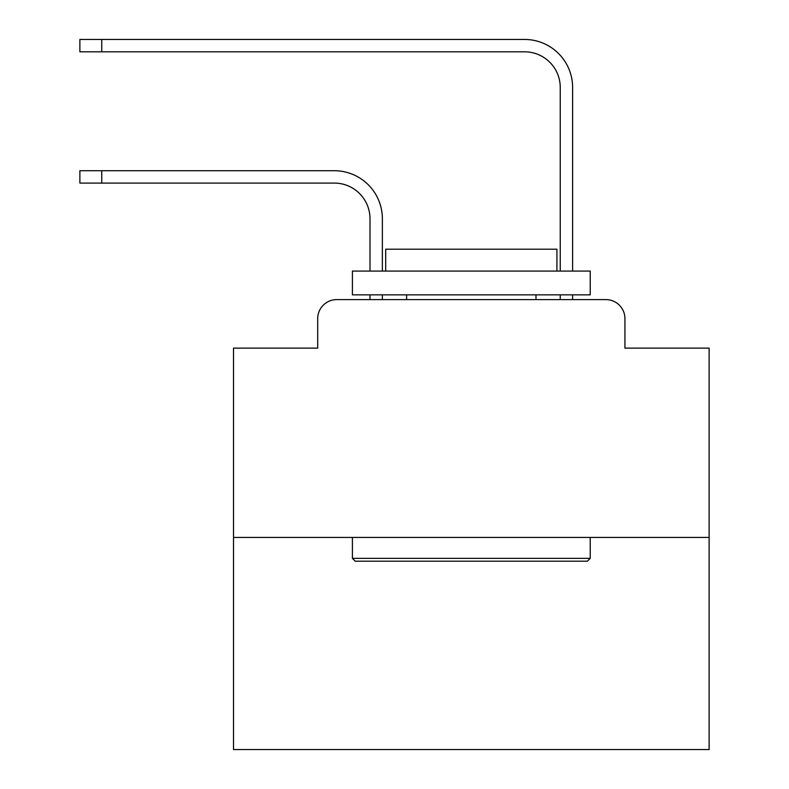 <?xml version="1.0" encoding="UTF-8"?>
<svg xmlns="http://www.w3.org/2000/svg" width="789" height="789" viewBox="0 0 789 789"><rect width="100%" height="100%" fill="white"/><g stroke="black" fill="none" stroke-linecap="round" stroke-linejoin="round"><path stroke-width="1.18" d="M317.691 318.638L317.691 348.127L317.691 318.638A19.025 19.025 0 0 1 336.716 299.613L370.002 299.613L370.002 294.859M709.124 537.427L233.505 537.427L233.505 749.55L709.124 749.55L709.124 348.127L624.937 348.127L624.937 318.638A19.025 19.025 0 0 0 605.913 299.613L336.716 299.613M233.505 537.427L233.505 348.127L317.691 348.127M382.369 299.613L382.369 294.859L382.369 299.613L382.369 294.859L382.369 299.613L382.369 294.859L382.369 299.613L382.369 294.859L382.369 299.613L382.369 294.859L382.369 299.613L382.369 294.859L382.369 299.613L382.369 294.859L382.369 299.613L382.369 294.859L382.369 299.613L382.369 294.859L382.369 299.613L382.369 294.859L382.369 299.613L382.369 294.859L382.369 299.613L382.369 294.859L382.369 299.613L382.369 294.859L382.369 299.613L382.369 294.859L382.369 299.613L397.114 299.613M545.505 299.613L560.249 299.613L560.249 294.859M572.617 299.613L572.617 294.859L572.617 299.613L572.617 294.859L572.617 299.613L572.617 294.859L572.617 299.613L572.617 294.859L572.617 299.613L572.617 294.859L572.617 299.613L572.617 294.859L572.617 299.613L572.617 294.859L572.617 299.613L572.617 294.859L572.617 299.613L572.617 294.859L572.617 299.613L572.617 294.859L572.617 299.613L572.617 294.859L572.617 299.613L572.617 294.859L572.617 299.613L572.617 294.859L572.617 299.613L572.617 294.859L572.617 299.613L605.913 299.613M624.937 348.127L624.937 318.638M382.369 218.76L382.369 271.081L382.369 218.76A48.04 48.04 0 0 0 334.339 170.72L101.751 170.72L101.751 183.087L79.876 183.087L79.876 170.72L101.751 170.72M101.751 183.087L334.339 183.087A35.673 35.673 0 0 1 370.002 218.76L370.002 271.081M572.617 87.49L572.617 271.081L572.617 87.49A48.04 48.04 0 0 0 524.586 39.45L101.751 39.45L101.751 51.818L79.876 51.818L79.876 39.45L101.751 39.45M101.751 51.818L524.586 51.818A35.673 35.673 0 0 1 560.249 87.49L560.249 271.081M334.339 183.087A35.673 35.673 0 0 1 370.002 218.76A35.673 35.673 0 0 0 334.339 183.087A35.673 35.673 0 0 1 370.002 218.76A35.673 35.673 0 0 0 334.339 183.087A35.673 35.673 0 0 1 370.002 218.76A35.673 35.673 0 0 0 334.339 183.087A35.673 35.673 0 0 1 370.002 218.76A35.673 35.673 0 0 0 334.339 183.087A35.673 35.673 0 0 1 370.002 218.76A35.673 35.673 0 0 0 334.339 183.087A35.673 35.673 0 0 1 370.002 218.76A35.673 35.673 0 0 0 334.339 183.087A35.673 35.673 0 0 1 370.002 218.76A35.673 35.673 0 0 0 334.339 183.087A35.673 35.673 0 0 1 370.002 218.76A35.673 35.673 0 0 0 334.339 183.087A35.673 35.673 0 0 1 370.002 218.76A35.673 35.673 0 0 0 334.339 183.087A35.673 35.673 0 0 1 370.002 218.76A35.673 35.673 0 0 0 334.339 183.087A35.673 35.673 0 0 1 370.002 218.76A35.673 35.673 0 0 0 334.339 183.087A35.673 35.673 0 0 1 370.002 218.76A35.673 35.673 0 0 0 334.339 183.087A35.673 35.673 0 0 1 370.002 218.76A35.673 35.673 0 0 0 334.339 183.087A35.673 35.673 0 0 1 370.002 218.76M524.586 51.818A35.673 35.673 0 0 1 560.249 87.49A35.673 35.673 0 0 0 524.586 51.818A35.673 35.673 0 0 1 560.249 87.49A35.673 35.673 0 0 0 524.586 51.818A35.673 35.673 0 0 1 560.249 87.49A35.673 35.673 0 0 0 524.586 51.818A35.673 35.673 0 0 1 560.249 87.49A35.673 35.673 0 0 0 524.586 51.818A35.673 35.673 0 0 1 560.249 87.49A35.673 35.673 0 0 0 524.586 51.818A35.673 35.673 0 0 1 560.249 87.49A35.673 35.673 0 0 0 524.586 51.818A35.673 35.673 0 0 1 560.249 87.49A35.673 35.673 0 0 0 524.586 51.818A35.673 35.673 0 0 1 560.249 87.49A35.673 35.673 0 0 0 524.586 51.818A35.673 35.673 0 0 1 560.249 87.49A35.673 35.673 0 0 0 524.586 51.818A35.673 35.673 0 0 1 560.249 87.49A35.673 35.673 0 0 0 524.586 51.818A35.673 35.673 0 0 1 560.249 87.49A35.673 35.673 0 0 0 524.586 51.818A35.673 35.673 0 0 1 560.249 87.49A35.673 35.673 0 0 0 524.586 51.818A35.673 35.673 0 0 1 560.249 87.49A35.673 35.673 0 0 0 524.586 51.818A35.673 35.673 0 0 1 560.249 87.49M587.361 561.206L355.257 561.206L352.407 558.356L590.221 558.356L587.361 561.206M352.407 271.081L590.221 271.081L590.221 294.859L352.407 294.859L352.407 271.081M556.926 271.081L556.926 249.196L385.703 249.196L385.703 271.081M352.407 537.427L352.407 558.356M590.221 537.427L590.221 558.356M406.631 294.859L406.631 299.613M535.997 294.859L535.997 299.613"/></g></svg>
